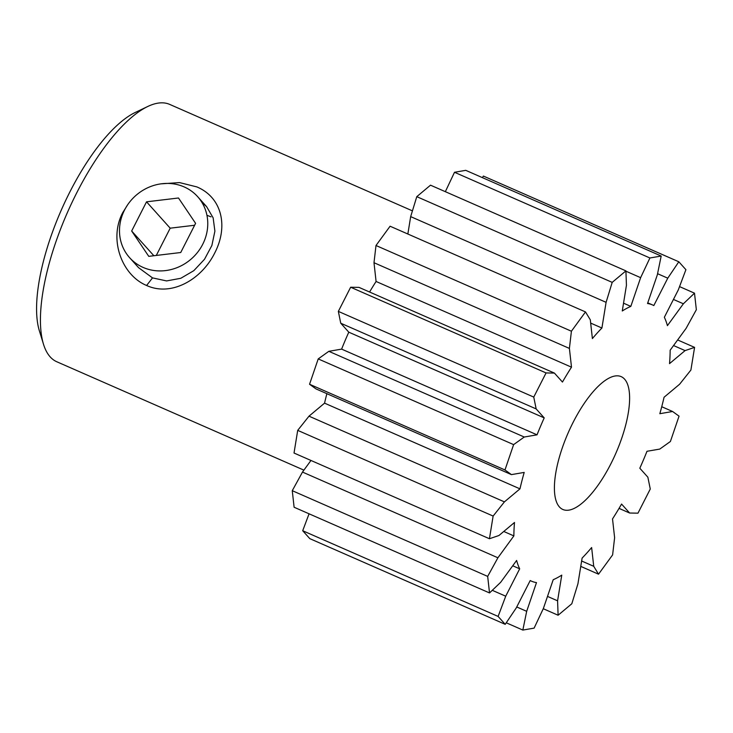 <?xml version="1.0" encoding="UTF-8"?>
<svg xmlns="http://www.w3.org/2000/svg" width="733" height="733" viewBox="0 0 733 733"><rect width="100%" height="100%" fill="white"/><g stroke="black" fill="none" stroke-linecap="round" stroke-linejoin="round"><path stroke-width="1.1" d="M160.958 183.855L179.539 182.59L196.847 186.906C221.98 197.443 228.586 226.35 214.714 253.013C201.474 279.685 171.265 296.883 146.609 285.485C121.586 275.104 108.631 239.022 122.723 212.671L127.551 204.938M129.622 257.695A45.693 42.129 -41.9 0 0 165.411 270.605A45.693 42.129 -41.9 0 0 203.939 241.716A45.693 42.129 -41.9 0 0 197.635 196.646A45.693 42.129 -41.9 0 0 161.856 183.736A45.693 42.129 -41.9 0 0 123.318 212.625A45.693 42.129 -41.9 0 0 129.622 257.695L138.583 267.673L152.51 277.889L166.602 280.931L180.804 278.283L193.814 270.669L204.507 259.28L211.874 245.5L214.897 231.17L213.147 217.866L206.587 206.614L201.795 202.207M43.504 344.244L39.399 330.922A129.09 46.152 -66.3 0 1 70.066 191.57A129.09 46.152 -66.3 0 1 135.202 112.488L147.773 106.477A140.516 50.238 113.7 0 0 76.873 192.559A140.516 50.238 113.7 0 0 43.504 344.244A140.516 50.238 113.7 0 0 56.807 361.763L303.911 470.137M206.935 215.282L211.022 216.858M610.791 463.971A72.54 25.93 113.7 0 0 621.144 376.625A72.54 25.93 113.7 0 0 573.233 422.135A72.54 25.93 113.7 0 0 562.88 509.49A72.54 25.93 113.7 0 0 610.791 463.971M302.702 530.729L498.11 616.426L505.211 624.333L309.793 538.636L302.702 530.729L309.069 513.806M292.265 490.689L487.674 576.395L489.525 592.942L294.107 507.245L292.265 490.689L302.491 472.07L310.966 460.461M297.708 430.363L493.126 516.059L489.442 538.737L294.025 453.031L297.708 430.363L308.996 416.17L324.554 403.15A150.796 53.912 -66.3 0 1 326.881 393.676M511.423 474.618L316.005 388.911L309.555 384.257L318.214 358.913L328.842 351.318L341.615 349.119A150.796 53.912 -66.3 0 1 348.789 332.177L340.744 323.216L338.344 311.388L350.649 287.226L359.005 287.382L554.414 373.088L546.067 372.932L533.752 397.084L536.162 408.913L544.207 417.883A150.796 53.912 113.7 0 0 537.032 434.825L524.26 437.024L513.622 444.619L504.973 469.963L511.423 474.618L524.196 472.419A150.796 53.912 113.7 0 0 519.972 488.856L504.414 501.876L493.126 516.059M369.579 292.018A150.796 53.912 -66.3 0 1 376.084 281.472L373.995 262.716L375.992 245.509L390.084 226.222L585.493 311.919L571.41 331.215L569.404 348.422L571.502 367.178A150.796 53.912 113.7 0 0 562.458 382.049L554.414 373.088M407.85 234.01L410.672 216.62L416.784 196.664L430.509 185.174L625.918 270.88L612.202 282.37L606.09 302.326L601.912 328.027A150.796 53.912 113.7 0 0 592.392 338.564L590.303 319.808L585.493 311.919M445.343 191.679L454.506 172.282L465.767 170.34L661.184 256.046L649.914 257.979L640.633 277.66L630.82 306.385A150.796 53.912 113.7 0 0 622.271 310.984L626.44 285.284L625.918 270.88M482.36 177.615L483.404 176.067L678.813 261.773L667.772 278.174L653.818 305.551A150.796 53.912 113.7 0 0 652.581 304.955A150.796 53.912 113.7 0 0 647.532 303.508L657.345 274.783L661.184 256.046M412.441 210.866L169.689 104.398A140.516 50.238 113.7 0 0 147.773 106.477M619.037 508.381L629.61 513.018L637.967 513.173L650.272 489.021L647.862 477.192L639.817 468.231A150.796 53.912 113.7 0 0 646.992 451.281L659.764 449.082L670.402 441.495L679.051 416.152L672.601 411.497L659.837 413.696A150.796 53.912 113.7 0 0 664.061 397.259L679.61 384.229L690.898 370.046L694.582 347.378L685.08 350.603L669.522 363.623A150.796 53.912 113.7 0 0 670.154 350.2L686.115 328.338L696.35 309.711L694.499 293.163L683.376 303.783L667.415 325.654A150.796 53.912 113.7 0 0 664.345 317.279L678.3 289.901L685.914 269.68L678.813 261.773M661.734 406.723L672.601 411.497M677.64 339.947L694.582 347.378M673.545 345.545L685.08 350.603M679.546 286.603L694.499 293.163M673.444 299.43L683.376 303.783M657.565 273.693L667.772 278.174M454.506 172.282L649.914 257.979M625.936 271.21L640.633 277.66M623.536 303.187L630.82 306.385M416.784 196.664L612.202 282.37M410.672 216.62L606.09 302.326M590.67 323.088L601.912 328.027M375.992 245.509L571.41 331.215M373.995 262.716L569.404 348.422M376.084 281.472L571.502 367.178M350.649 287.226L546.067 372.932M338.344 311.388L533.752 397.084M340.744 323.216L536.162 408.913M348.789 332.177L544.207 417.883M341.615 349.119L537.032 434.825M328.842 351.318L524.26 437.024M318.214 358.913L513.622 444.619M309.555 384.257L504.973 469.963M324.554 403.15L519.972 488.856M308.996 416.17L504.414 501.876M489.442 538.737L498.953 535.502L514.502 522.482A150.796 53.912 113.7 0 0 513.87 535.905L497.909 557.776L487.674 576.395M503.763 531.471L513.87 535.905M302.491 472.07L497.909 557.776M489.525 592.942L500.648 582.323L516.618 560.452A150.796 53.912 113.7 0 0 519.679 568.826L505.724 596.204L498.11 616.426M512.724 565.775L519.679 568.826M492.283 590.312L505.724 596.204M505.211 624.333L516.252 607.932L530.206 580.554A150.796 53.912 113.7 0 0 531.443 581.15A150.796 53.912 113.7 0 0 536.492 582.598L526.679 611.322L522.84 630.068L534.11 628.126L543.391 608.445L553.204 579.721A150.796 53.912 113.7 0 0 561.762 575.121L557.584 600.822L558.106 615.234L571.822 603.745L577.934 583.78L582.112 558.079A150.796 53.912 113.7 0 0 591.632 547.542L593.73 566.307L598.531 574.186L612.614 554.899L614.62 537.692L612.522 518.927A150.796 53.912 113.7 0 0 621.566 504.057L629.61 513.018M516.747 606.97L526.679 611.322M506.246 622.784L522.84 630.068M547.505 596.405L557.584 600.822M543.263 608.72L558.106 615.234M581.635 561.002L593.73 566.307M580.765 566.389L598.531 574.186M180.73 252.519L195.592 223.345L178.495 197.992L146.536 201.822L131.665 231.005L148.762 256.348L180.73 252.519M153.866 255.735L131.665 231.005M194.621 225.251L170.193 228.183L156.303 255.441M170.193 228.183L146.536 201.822M152.51 277.889L146.609 285.485M647.761 302.839L652.581 304.955M530.179 580.6L531.443 581.15M197.635 196.646L206.587 206.624"/></g></svg>

